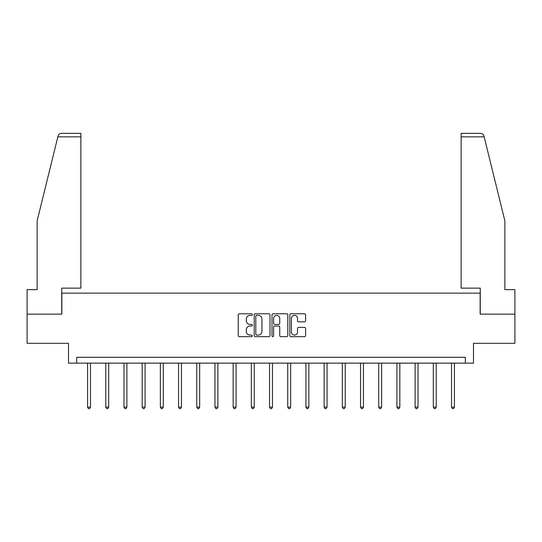 <?xml version="1.0" encoding="UTF-8"?>
<svg xmlns="http://www.w3.org/2000/svg" width="542" height="542" viewBox="0 0 542 542"><rect width="100%" height="100%" fill="white"/><g stroke="black" fill="none" stroke-linecap="round" stroke-linejoin="round"><path stroke-width="0.81" d="M252.335 314.577A0.799 0.799 0 0 0 251.535 313.777L239.374 313.777A1.145 1.145 0 0 0 238.229 314.922L238.229 335.532A1.145 1.145 0 0 0 239.374 336.677L251.535 336.677A0.799 0.799 0 0 0 252.335 335.877A0.799 0.799 0 0 0 251.535 335.071L249.964 335.071A3.665 3.665 0 0 1 246.298 331.413L246.298 329.692A3.665 3.665 0 0 1 249.964 326.027L251.535 326.027A0.799 0.799 0 0 0 252.335 325.227A0.799 0.799 0 0 0 251.535 324.428L249.964 324.428A3.665 3.665 0 0 1 246.298 320.762L246.298 319.042A3.665 3.665 0 0 1 249.964 315.383L251.535 315.383A0.799 0.799 0 0 0 252.335 314.577M304.462 321.846A1.145 1.145 0 0 0 305.607 320.701L305.607 314.922A1.145 1.145 0 0 0 304.462 313.777L290.952 313.777A1.145 1.145 0 0 0 289.807 314.922L289.807 335.532A1.145 1.145 0 0 0 290.952 336.677L304.462 336.677A1.145 1.145 0 0 0 305.607 335.532L305.607 328.547A1.145 1.145 0 0 0 304.462 327.402L298.676 327.402A1.145 1.145 0 0 0 297.531 328.547L297.531 332.009A3.062 3.062 0 0 1 294.469 335.071A3.062 3.062 0 0 1 291.406 332.009L291.406 318.445A3.062 3.062 0 0 1 294.469 315.383A3.062 3.062 0 0 1 297.531 318.445L297.531 320.701A1.145 1.145 0 0 0 298.676 321.846L304.462 321.846M465.327 363.133L473.491 363.133L473.491 343.31L514.9 343.31L514.9 314.143L480.137 314.143L480.137 293.147L61.863 293.147L61.863 314.143L27.1 314.143L27.1 343.31L68.509 343.31L68.509 363.133L465.327 363.133L465.327 357.307L76.673 357.307L76.673 363.133M269.997 314.922A1.145 1.145 0 0 0 268.852 313.777L255.343 313.777A1.145 1.145 0 0 0 254.198 314.922L254.198 335.532A1.145 1.145 0 0 0 255.343 336.677L268.852 336.677A1.145 1.145 0 0 0 269.997 335.532L269.997 314.922M273.148 313.777L286.657 313.777A1.145 1.145 0 0 1 287.802 314.922L287.802 335.532A1.145 1.145 0 0 1 286.657 336.677L280.878 336.677A1.145 1.145 0 0 1 279.733 335.532L279.733 327.172A1.145 1.145 0 0 0 278.588 326.027L274.747 326.027A1.145 1.145 0 0 0 273.602 327.172L273.602 335.877A0.799 0.799 0 0 1 272.802 336.677A0.799 0.799 0 0 1 272.003 335.877L272.003 314.922A1.145 1.145 0 0 1 273.148 313.777M256.603 315.383A0.799 0.799 0 0 0 255.804 316.182L255.804 334.272A0.799 0.799 0 0 0 256.603 335.071L258.263 335.071A3.665 3.665 0 0 0 261.928 331.413L261.928 319.042A3.665 3.665 0 0 0 258.263 315.383L256.603 315.383M279.733 318.5A3.062 3.062 0 0 0 276.671 315.437A3.062 3.062 0 0 0 273.602 318.5L273.602 323.283A1.145 1.145 0 0 0 274.747 324.428L278.588 324.428A1.145 1.145 0 0 0 279.733 323.283L279.733 318.5M87.58 363.133L87.58 407.137L90.494 407.137L90.494 363.133M90.494 407.137L89.62 408.648L88.454 408.648L87.58 407.137M57.845 136.848L58.055 136.008C58.38 135.066 58.38 135.066 58.055 136.008C58.38 135.066 58.38 135.066 58.055 136.008C58.583 134.355 59.715 133.468 61.449 133.352L80.873 133.352L80.873 136.848L57.845 136.848L37.134 220.831L37.134 289.652L27.1 289.652L27.1 314.143M61.741 314.143L61.741 288.134L80.873 288.134L80.873 136.848M514.9 314.143L514.9 289.652L504.866 289.652L504.866 220.831L483.945 136.008C483.62 135.066 483.62 135.066 483.945 136.008C483.62 135.066 483.62 135.066 483.945 136.008C483.417 134.355 482.285 133.468 480.551 133.352L461.127 133.352L461.127 288.134L480.259 288.134L480.259 314.143M105.778 363.133L105.778 407.137L108.691 407.137L108.691 363.133M108.691 407.137L107.817 408.648L106.652 408.648L105.778 407.137M123.969 363.133L123.969 407.137L126.889 407.137L126.889 363.133M126.889 407.137L126.015 408.648L124.85 408.648L123.969 407.137M142.167 363.133L142.167 407.137L145.087 407.137L145.087 363.133M145.087 407.137L144.213 408.648L143.041 408.648L142.167 407.137M160.364 363.133L160.364 407.137L163.278 407.137L163.278 363.133M163.278 407.137L162.404 408.648L161.238 408.648L160.364 407.137M178.562 363.133L178.562 407.137L181.475 407.137L181.475 363.133M181.475 407.137L180.601 408.648L179.436 408.648L178.562 407.137M196.76 363.133L196.76 407.137L199.673 407.137L199.673 363.133M199.673 407.137L198.799 408.648L197.634 408.648L196.76 407.137M214.95 363.133L214.95 407.137L217.87 407.137L217.87 363.133M217.87 407.137L216.996 408.648L215.831 408.648L214.95 407.137M233.148 363.133L233.148 407.137L236.068 407.137L236.068 363.133M236.068 407.137L235.187 408.648L234.022 408.648L233.148 407.137M251.346 363.133L251.346 407.137L254.259 407.137L254.259 363.133M254.259 407.137L253.385 408.648L252.22 408.648L251.346 407.137M269.543 363.133L269.543 407.137L272.457 407.137L272.457 363.133M272.457 407.137L271.583 408.648L270.417 408.648L269.543 407.137M287.741 363.133L287.741 407.137L290.654 407.137L290.654 363.133M290.654 407.137L289.78 408.648L288.615 408.648L287.741 407.137M305.932 363.133L305.932 407.137L308.852 407.137L308.852 363.133M308.852 407.137L307.978 408.648L306.813 408.648L305.932 407.137M324.13 363.133L324.13 407.137L327.05 407.137L327.05 363.133M327.05 407.137L326.169 408.648L325.004 408.648L324.13 407.137M342.327 363.133L342.327 407.137L345.24 407.137L345.24 363.133M345.24 407.137L344.366 408.648L343.201 408.648L342.327 407.137M360.525 363.133L360.525 407.137L363.438 407.137L363.438 363.133M363.438 407.137L362.564 408.648L361.399 408.648L360.525 407.137M378.722 363.133L378.722 407.137L381.636 407.137L381.636 363.133M381.636 407.137L380.762 408.648L379.596 408.648L378.722 407.137M396.913 363.133L396.913 407.137L399.833 407.137L399.833 363.133M399.833 407.137L398.959 408.648L397.787 408.648L396.913 407.137M415.111 363.133L415.111 407.137L418.031 407.137L418.031 363.133M418.031 407.137L417.15 408.648L415.985 408.648L415.111 407.137M433.309 363.133L433.309 407.137L436.222 407.137L436.222 363.133M436.222 407.137L435.348 408.648L434.183 408.648L433.309 407.137M451.506 363.133L451.506 407.137L454.42 407.137L454.42 363.133M454.42 407.137L453.546 408.648L452.38 408.648L451.506 407.137M484.155 136.848L461.127 136.848"/></g></svg>
